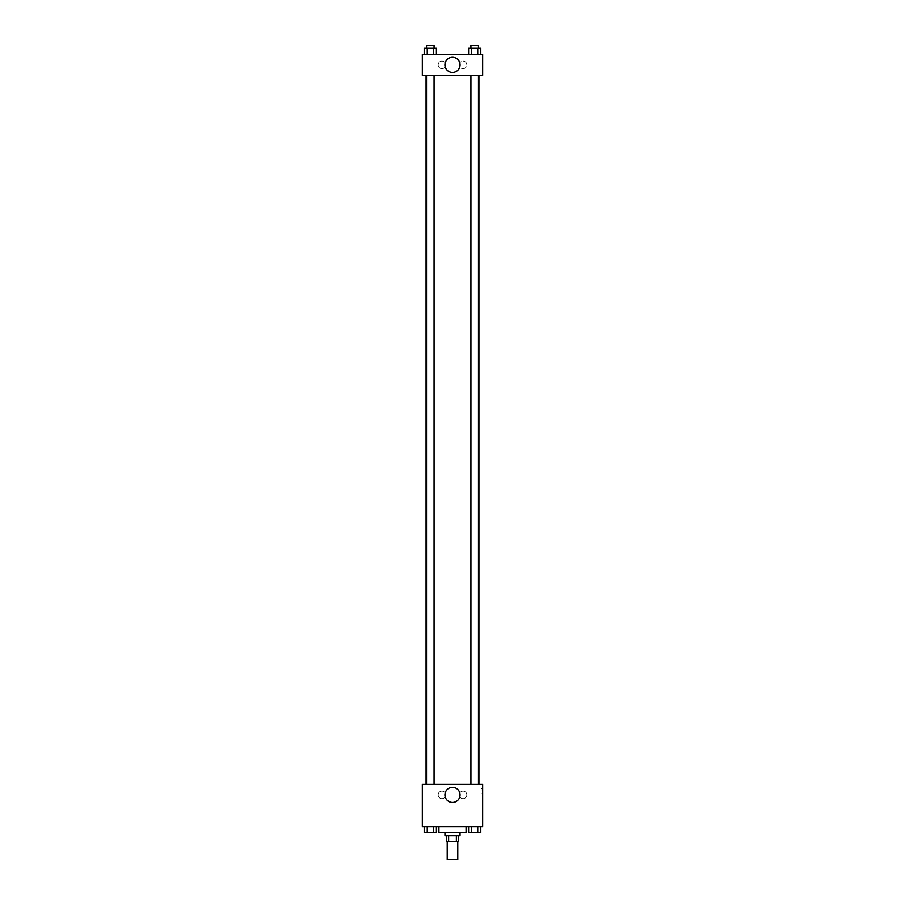 <?xml version="1.0" encoding="UTF-8"?>
<svg xmlns="http://www.w3.org/2000/svg" width="905" height="905" viewBox="0 0 905 905"><rect width="100%" height="100%" fill="white"/><g stroke="black" fill="none" stroke-linecap="round" stroke-linejoin="round"><path stroke-width="0.68" stroke-dasharray="4.53 3.39" d="M457.783 859.75L447.217 859.75M457.783 841.65L447.217 841.65L457.783 841.65M448.631 841.65L446.47 841.65L446.47 835.62L448.631 835.62L448.631 841.65L458.53 841.65L458.53 835.62L456.369 835.62L456.369 841.65M448.631 835.62L446.47 835.62M456.369 835.62L458.53 835.62M444.955 835.62L460.045 835.62M452.5 832.6L444.955 832.6L452.5 832.6M466.075 832.6L438.925 832.6M466.075 826.57L438.925 826.57L466.075 826.57M422.33 826.57L482.67 826.57L482.67 784.33L422.33 784.33L422.33 826.57M468.609 826.57L468.609 832.6L471.652 832.6L468.609 832.6L471.652 832.6L471.652 826.57L477.75 826.57L468.609 826.57L480.804 826.57L468.609 826.57L471.652 826.57L471.652 832.6L480.804 832.6L477.75 832.6L480.804 832.6L480.804 826.57L477.75 826.57L477.75 832.6L471.652 832.6L477.75 832.6L477.75 826.57L480.804 826.57L471.652 826.57L480.804 826.57M436.391 826.57L424.196 826.57L433.348 826.57L433.348 832.6L436.391 832.6L433.348 832.6L436.391 832.6L436.391 826.57L424.196 826.57L427.251 826.57L427.251 832.6L433.348 832.6L427.251 832.6L433.348 832.6L433.348 826.57L433.348 832.6M422.33 791.117L422.33 788.47L422.341 791.117M452.5 802.452A7.568 7.568 0 0 0 459.05 791.106A7.568 7.568 0 0 0 445.95 791.106A7.568 7.568 0 0 0 452.5 802.452M482.67 791.117L482.67 788.47L482.67 791.117M481.143 791.117L481.143 788.47L481.143 791.117M441.945 791.117A3.767 3.767 0 0 0 438.676 796.773A3.767 3.767 0 0 0 445.203 796.773A3.767 3.767 0 0 0 441.945 791.117A3.767 3.767 0 0 1 445.203 796.773A3.767 3.767 0 0 1 438.676 796.773A3.767 3.767 0 0 1 441.945 791.117M463.055 791.117A3.767 3.767 0 0 0 459.797 796.773A3.767 3.767 0 0 0 466.324 796.773A3.767 3.767 0 0 0 463.055 791.117A3.767 3.767 0 0 1 466.324 796.773A3.767 3.767 0 0 1 459.797 796.773A3.767 3.767 0 0 1 463.055 791.117M470.928 784.33L478.474 784.33L470.928 784.33L478.474 784.33L470.928 784.33L470.928 75.42L478.474 75.42L470.928 75.42M434.072 784.33L426.527 784.33L434.072 784.33L426.527 784.33L434.072 784.33L434.072 75.42L426.527 75.42L434.072 75.42M478.926 784.33L426.074 784.33L478.926 784.33M478.926 75.42L426.074 75.42L478.926 75.42M478.474 75.42L478.474 784.33M482.67 75.42L422.33 75.42L422.33 54.3L482.67 54.3L482.67 75.42M438.167 64.855A3.767 3.767 0 0 0 441.945 68.633A3.767 3.767 0 0 0 445.713 64.855A3.767 3.767 0 0 0 441.945 61.088A3.767 3.767 0 0 0 438.167 64.855M466.833 64.855A3.767 3.767 0 0 0 463.055 61.088A3.767 3.767 0 0 0 459.288 64.855A3.767 3.767 0 0 0 463.055 68.633A3.767 3.767 0 0 0 466.833 64.855M468.609 54.3L480.804 54.3L468.609 54.3L480.804 54.3L468.609 54.3L480.804 54.3L468.609 54.3L468.609 48.27L480.804 48.27L477.75 48.27L477.75 54.3L477.75 48.27L471.652 48.27L471.652 54.3L471.652 48.27L468.609 48.27L480.804 48.27L480.804 54.3M424.196 54.3L436.391 54.3L424.196 54.3L436.391 54.3L424.196 54.3L424.196 48.27L436.391 48.27L433.348 48.27L433.348 54.3L433.348 48.27L427.251 48.27L427.251 54.3L427.251 48.27L424.196 48.27L436.391 48.27L436.391 54.3M441.945 61.088A3.767 3.767 0 0 1 445.203 66.744A3.767 3.767 0 0 1 438.676 66.744A3.767 3.767 0 0 1 441.945 61.088M463.055 61.088A3.767 3.767 0 0 1 466.324 66.744A3.767 3.767 0 0 1 459.797 66.744A3.767 3.767 0 0 1 463.055 61.088M422.33 71.28L422.33 65.997L422.341 71.28M482.67 65.997L482.67 71.28L482.659 65.997M460.068 64.855A7.568 7.568 0 0 0 448.722 58.305A7.568 7.568 0 0 0 448.722 71.416A7.568 7.568 0 0 0 460.068 64.855M478.474 48.27L470.928 48.27L478.474 48.27L470.928 48.27L478.474 48.27L478.474 45.25L470.928 45.25L478.474 45.25L470.928 45.25L470.928 48.27M434.072 48.27L426.527 48.27L434.072 48.27L426.527 48.27L434.072 48.27L434.072 45.25L426.527 45.25L434.072 45.25L426.527 45.25L426.527 48.27M477.75 48.27L477.75 54.3M471.652 48.27L471.652 54.3M433.348 48.27L433.348 54.3M427.251 48.27L427.251 54.3M478.474 832.6L470.928 832.623M424.196 826.57L427.251 826.57L424.196 826.57L424.196 832.6L427.251 832.6L424.196 832.6L427.251 832.6L427.251 826.57L433.348 826.57L424.196 826.57L433.348 826.57M434.072 832.6L426.527 832.623M477.75 826.57L477.75 832.6M471.652 826.57L471.652 832.6M427.251 826.57L427.251 832.6M482.67 788.47L481.143 788.47M482.67 793.753L481.143 793.753M426.527 75.42L426.527 784.33"/><path stroke-width="1.36" d="M447.217 841.65L447.217 859.75L457.783 859.75L457.783 841.65M456.369 835.62L456.369 841.65L446.47 841.65L446.47 835.62M456.369 841.65L458.53 841.65L458.53 835.62M460.045 832.6L460.045 835.62L444.955 835.62L444.955 832.6M448.631 835.62L448.631 841.65M438.925 826.57L438.925 832.6L466.075 832.6L466.075 826.57M482.67 826.57L422.33 826.57L422.33 784.33L482.67 784.33L482.67 826.57M452.5 802.452A7.568 7.568 0 0 1 445.95 791.106A7.568 7.568 0 0 1 459.05 791.106A7.568 7.568 0 0 1 452.5 802.452M478.926 75.42L478.926 784.33M470.928 784.33L470.928 75.42M434.072 75.42L434.072 784.33M482.67 75.42L422.33 75.42L422.33 54.3L482.67 54.3L482.67 75.42M460.068 64.855A7.568 7.568 0 0 1 448.722 71.416A7.568 7.568 0 0 1 448.722 58.305A7.568 7.568 0 0 1 460.068 64.855M480.804 54.3L480.804 48.27L468.609 48.27L468.609 54.3M477.75 48.27L477.75 54.3M471.652 48.27L471.652 54.3M470.928 48.27L470.928 45.25L478.474 45.25L478.474 48.27M436.391 54.3L436.391 48.27L424.196 48.27L424.196 54.3M433.348 48.27L433.348 54.3M427.251 48.27L427.251 54.3M426.527 48.27L426.527 45.25L434.072 45.25L434.072 48.27M480.804 826.57L480.804 832.6L468.609 832.6L468.609 826.57M477.75 826.57L477.75 832.6M471.652 826.57L471.652 832.6M478.474 832.6L470.928 832.623M436.391 826.57L436.391 832.6L424.196 832.6L424.196 826.57M433.348 826.57L433.348 832.6M427.251 826.57L427.251 832.6M434.072 832.6L426.527 832.623M426.074 75.42L426.074 784.33M478.474 784.33L478.474 75.42M426.527 75.42L426.527 784.33"/></g></svg>
